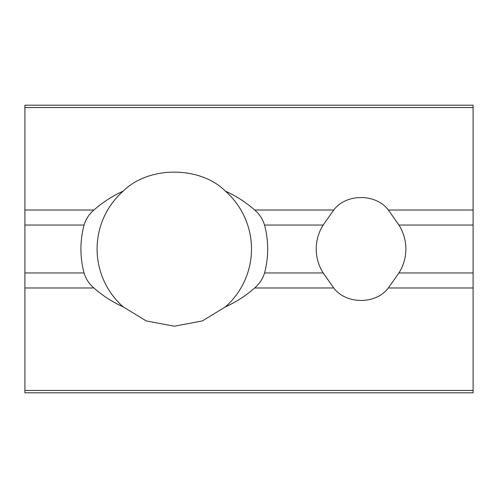<?xml version="1.0" encoding="UTF-8"?>
<svg xmlns="http://www.w3.org/2000/svg" width="498" height="498" viewBox="0 0 498 498"><rect width="100%" height="100%" fill="white"/><g stroke="black" fill="none" stroke-linecap="round" stroke-linejoin="round"><path stroke-width="0.75" d="M323.165 225.046L333.741 210.025C346.054 193.392 375.971 193.386 388.359 210.025L398.935 225.046A44.82 44.82 0 0 1 398.935 272.954L388.359 287.975C376.046 304.608 346.129 304.614 333.741 287.975L323.165 272.954A44.82 44.82 0 0 1 323.165 225.046L264.55 225.046C262.658 218.958 259.365 213.953 254.677 210.025C245.987 202.344 236.22 196.038 225.37 191.101C200.022 165.797 148.572 165.815 123.23 191.101C112.38 196.038 102.613 202.344 93.923 210.025C89.248 213.922 85.961 218.933 84.05 225.046A93.375 93.375 0 0 0 84.05 272.954C85.942 279.042 89.235 284.047 93.923 287.975C102.613 295.656 112.38 301.962 123.23 306.899L146.275 320.936L174.3 326.202L202.35 320.924L225.37 306.899C236.22 301.962 245.987 295.656 254.677 287.975C259.352 284.078 262.639 279.067 264.55 272.954A93.375 93.375 0 0 0 264.55 225.046M473.1 225.046L473.1 392.81L24.9 392.81L24.9 105.19L473.1 105.19L473.1 225.046L398.935 225.046M123.23 191.101A77.202 77.202 0 0 0 123.23 306.899M225.37 306.899A77.202 77.202 0 0 0 225.37 191.101M333.741 210.025L254.677 210.025M333.741 287.975L254.677 287.975M323.165 272.954L264.55 272.954M473.1 272.954L398.935 272.954M473.1 287.975L388.359 287.975M93.923 287.975L24.9 287.975M473.1 390.451L24.9 390.451M473.1 210.025L388.359 210.025M473.1 107.549L24.9 107.549M93.923 210.025L24.9 210.025M84.05 225.046L24.9 225.046M84.05 272.954L24.9 272.954"/></g></svg>
